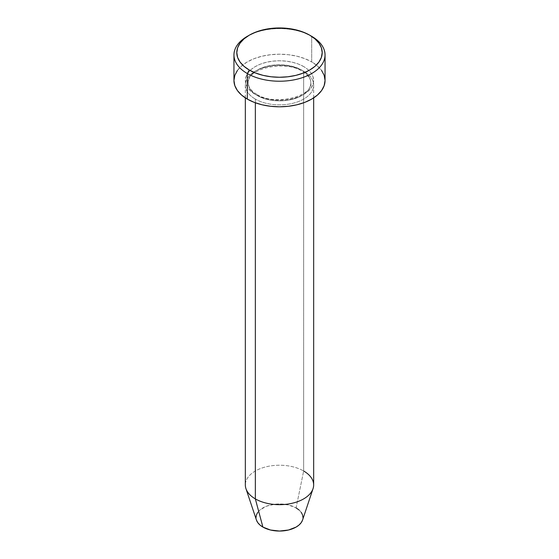 <?xml version="1.0" encoding="UTF-8"?>
<svg xmlns="http://www.w3.org/2000/svg" width="559" height="559" viewBox="0 0 559 559"><rect width="100%" height="100%" fill="white"/><g stroke="black" fill="none" stroke-linecap="round" stroke-linejoin="round"><path stroke-width="0.42" stroke-dasharray="2.79 2.1" d="M303.656 66.549A34.162 19.726 0 0 0 255.344 66.549A34.162 19.726 0 0 0 255.344 94.443L260.522 96.896L266.426 98.719L272.834 99.844L279.5 100.222L286.166 99.844L292.574 98.719L298.478 96.896L303.656 94.443L307.904 91.452L311.063 88.043L313.005 84.346L313.662 80.496L313.005 76.653L311.063 72.95L307.904 69.54L303.656 66.549L298.478 64.096L292.574 62.273L286.166 61.155L279.5 60.777L272.834 61.155L266.426 62.273L260.522 64.096L255.344 66.549L251.096 69.54L247.937 72.95L245.995 76.653L245.338 80.496L245.995 84.346L247.937 88.043L251.096 91.452L255.344 94.443A34.162 19.726 0 0 0 303.656 94.443A34.162 19.726 0 0 0 303.656 66.549M257.357 95.603A31.318 18.077 180 0 1 248.469 80.391A31.318 18.077 180 0 1 269.494 65.689A31.318 18.077 180 0 1 301.643 70.036A31.318 18.077 0 0 0 269.494 65.689A31.318 18.077 0 0 0 248.469 80.391A31.318 18.077 0 0 0 257.357 95.603A31.318 18.077 0 0 0 289.506 99.956A31.318 18.077 0 0 0 310.531 85.248A31.318 18.077 0 0 0 301.643 70.036A31.318 18.077 180 0 1 310.531 85.248A31.318 18.077 180 0 1 289.506 99.956A31.318 18.077 180 0 1 257.357 95.603M255.344 99.09A34.162 19.726 180 0 1 255.344 71.203A34.162 19.726 180 0 1 303.656 71.203A34.162 19.726 180 0 1 313.662 85.15A34.162 19.726 180 0 1 292.574 103.366A34.162 19.726 180 0 1 255.344 99.09L255.344 102.793L255.344 99.09A34.162 19.726 180 0 1 245.338 85.15A34.162 19.726 180 0 1 266.426 66.926A34.162 19.726 180 0 1 303.656 71.203L303.656 471.006L303.656 71.203A34.162 19.726 180 0 1 303.656 99.09A34.162 19.726 180 0 1 255.344 99.09M302.559 520.059A23.485 13.556 0 0 0 296.102 507.907L303.656 471.006A34.162 19.726 0 0 0 266.426 466.73A34.162 19.726 0 0 0 245.338 484.953M313.662 484.953A34.162 19.726 0 0 0 303.656 471.006L296.102 507.907A23.485 13.556 0 0 0 268.488 505.518A23.485 13.556 0 0 0 256.441 520.059M325.052 80.496A45.552 26.301 0 0 0 311.705 61.902L311.705 36.335L311.705 61.902A45.552 26.301 0 0 0 262.066 56.2A45.552 26.301 0 0 0 233.948 80.496M299.023 509.962L301.196 512.303M302.985 517.494L302.531 520.136M256.469 520.136L256.015 517.494M257.804 512.303L259.977 509.962L266.454 506.216L274.916 504.197L279.5 503.932L288.486 504.966L296.102 507.907M248.329 35.755A45.552 26.301 180 0 1 311.705 36.335A45.552 26.301 0 0 0 247.295 36.335M237.421 70.434L241.628 65.885L247.295 61.902L254.191 58.632L262.066 56.2L270.612 54.705L279.5 54.202L288.388 54.705L296.934 56.2L304.809 58.632L311.705 61.902L317.372 65.885L321.579 70.434M245.96 488.685A34.162 19.726 180 0 1 263.485 467.527A34.162 19.726 180 0 1 303.656 471.006M256.77 94.303C252.689 91.872 250.069 89.209 248.902 86.317L248.182 82.823C245.618 69.637 284.147 59.219 302.23 71.342C311.09 77.044 310.839 81.516 310.818 82.823C313.382 96.001 274.86 106.427 256.77 94.303M313.662 85.15L313.662 97.895M245.338 85.15L245.338 97.895"/><path stroke-width="0.84" d="M249.307 35.168L247.295 36.335A45.552 26.301 0 0 0 247.295 73.522L249.307 70.036A42.701 24.652 180 0 1 249.307 35.168A42.701 24.652 180 0 1 309.693 35.168L303.223 32.108L295.844 29.83L287.829 28.425L279.5 27.95L271.171 28.425L263.156 29.83L255.777 32.108L249.307 35.168L243.997 38.906L240.049 43.169L237.617 47.794L236.799 52.602L237.617 57.416L240.049 62.042L243.997 66.304L249.307 70.036L255.777 73.103L263.156 75.381L271.171 76.786L279.5 77.261L287.829 76.786L295.844 75.381L303.223 73.103L309.693 70.036L315.003 66.304L318.951 62.042L321.383 57.416L322.201 52.602L321.383 47.794L318.951 43.169L315.003 38.906L309.693 35.168A42.701 24.652 180 0 1 309.693 70.036A42.701 24.652 180 0 1 249.307 70.036L247.295 73.522A45.552 26.301 0 0 0 311.705 73.522A45.552 26.301 0 0 0 311.705 36.335L311.705 36.335A45.552 26.301 180 0 1 325.052 54.929A45.552 26.301 180 0 1 296.934 79.224A45.552 26.301 180 0 1 247.295 73.522L247.295 99.09A45.552 26.301 0 0 0 296.934 104.792A45.552 26.301 0 0 0 325.052 80.496L324.171 85.625L321.579 90.558L317.372 95.107L311.705 99.09L304.809 102.36L296.934 104.792L288.388 106.287L279.5 106.797L270.612 106.287L262.066 104.792L254.191 102.36L247.295 99.09L247.295 73.522A45.552 26.301 180 0 1 233.948 54.929A45.552 26.301 180 0 1 248.329 35.755M303.656 471.006A34.162 19.726 180 0 1 313.04 488.685A34.162 19.726 180 0 1 289.513 503.806A34.162 19.726 180 0 1 255.344 498.894L262.898 527.081A23.485 13.556 0 0 0 286.383 530.456A23.485 13.556 0 0 0 302.559 520.059L301.196 522.679L299.023 525.027L296.102 527.081L288.486 530.016L279.5 531.05L270.514 530.016L262.898 527.081L259.977 525.027L257.804 522.679L256.441 520.052A23.485 13.556 0 0 0 262.898 527.081L255.344 498.894A34.162 19.726 0 0 0 292.574 503.17A34.162 19.726 0 0 0 313.662 484.953L313.662 97.895M255.344 102.793L255.344 498.894L255.344 102.793M296.102 507.907L299.023 509.962M301.196 512.303L302.531 514.846L302.985 517.494M256.015 517.494L256.469 514.846L257.804 512.303M233.948 54.929L233.948 80.496A45.552 26.301 0 0 0 247.295 99.09L241.628 95.107L237.421 90.558L234.829 85.625L233.948 80.496L234.829 75.367L237.421 70.434M321.579 70.434L324.171 75.367L325.052 80.496L325.052 54.929M245.338 97.895L245.338 484.953A34.162 19.726 0 0 0 255.344 498.894A34.162 19.726 180 0 1 245.96 488.685L256.441 520.059M311.705 36.335L309.693 35.168M313.04 488.685L302.559 520.059"/></g></svg>
